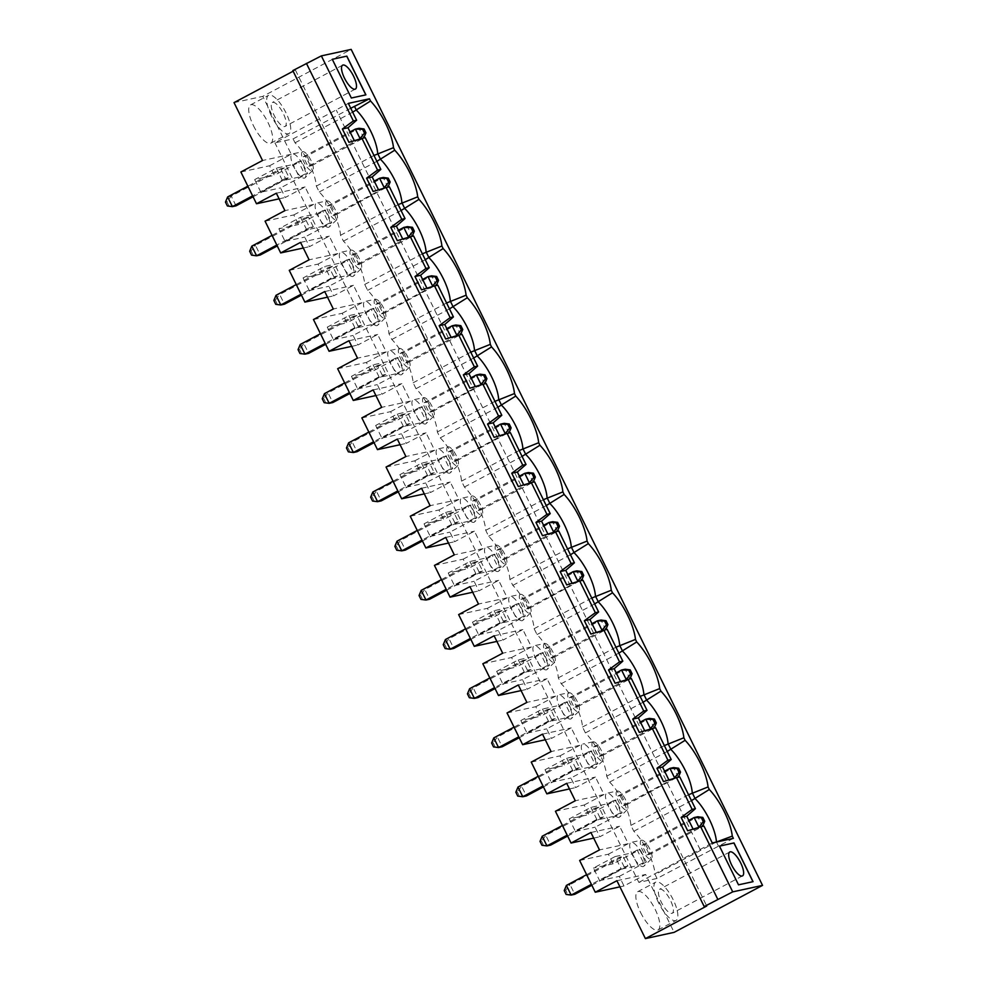 <?xml version="1.0" encoding="UTF-8"?>
<svg xmlns="http://www.w3.org/2000/svg" width="988" height="988" viewBox="0 0 988 988"><rect width="100%" height="100%" fill="white"/><g stroke="black" fill="none" stroke-linecap="round" stroke-linejoin="round"><path stroke-width="0.74" stroke-dasharray="4.94 3.71" d="M272.774 102.357A13.536 4.495 -118 0 1 282.988 112.904A13.536 4.495 -118 0 1 285.075 126.415A13.536 4.495 -118 0 1 274.75 116.559A13.536 4.495 -118 0 1 272.379 102.493A13.536 4.495 -118 0 1 272.774 102.357M292.831 70.58L295.387 70.025L293.152 71.21M234.033 102.616L262.771 96.367L351.172 49.4M621.291 869.156L638.013 865.513L631.826 852.928L615.092 856.571L621.291 869.156L599.63 880.654L619.278 876.381L623.996 885.964L645.646 874.466L674.125 932.351M619.278 876.381L646.337 862.005L643.435 862.635L637.235 850.051L640.15 849.421L646.337 862.005M579.635 860.462L608.373 854.212L613.079 863.796L640.15 849.421M608.373 854.212L628.22 843.678L619.637 826.252L599.79 836.787L595.072 827.203L622.144 812.828L619.229 813.457L613.042 800.885L615.944 800.243L622.144 812.828M555.441 811.284L584.167 805.035L588.885 814.618L615.944 800.243M584.167 805.035L604.014 794.5L595.443 777.074L575.596 787.621L570.879 778.038L597.95 763.65L595.035 764.292L588.848 751.707L591.75 751.065L597.95 763.65M531.235 762.106L559.974 755.869L564.691 765.453L591.75 751.065M559.974 755.869L579.82 745.323L571.249 727.897L551.403 738.444L546.685 728.86L573.744 714.485L570.842 715.114L564.642 702.53L567.557 701.9L573.744 714.485M507.042 712.941L535.78 706.692L540.485 716.275L567.557 701.9M535.78 706.692L555.626 696.145L547.043 678.719L527.197 689.266L522.491 679.682L549.55 665.307L546.636 665.937L540.448 653.352L543.363 652.722L549.55 665.307M482.848 663.763L511.574 657.514L516.292 667.098L543.363 652.722M511.574 657.514L531.421 646.967L522.85 629.541L503.003 640.088L498.285 630.505L525.357 616.129L522.442 616.759L516.255 604.174L519.157 603.545L525.357 616.129M458.642 614.585L487.38 608.336L492.098 617.92L519.157 603.545M487.38 608.336L507.227 597.789L498.656 580.364L478.81 590.91L474.092 581.327L501.151 566.951L498.248 567.581L492.049 554.997L494.963 554.367L501.151 566.951M434.448 565.408L463.187 559.159L467.904 568.742L494.963 554.367M463.187 559.159L483.033 548.624L474.45 531.198L454.604 541.733L449.898 532.149L476.957 517.774L474.042 518.404L467.855 505.819L470.77 505.189L476.957 517.774M410.255 516.23L438.981 509.981L443.698 519.565L470.77 505.189M438.981 509.981L458.827 499.446L450.256 482.021L430.41 492.567L425.692 482.984L452.763 468.596L449.849 469.238L443.661 456.654L446.564 456.011L452.763 468.596M386.061 467.052L414.787 460.816L419.505 470.399L446.564 456.011M414.787 460.816L434.634 450.269L426.063 432.843L406.216 443.39L401.499 433.806L428.557 419.431L425.655 420.061L419.455 407.476L422.37 406.846L428.557 419.431M361.855 417.887L390.593 411.638L395.311 421.221L422.37 406.846M390.593 411.638L410.44 401.091L401.869 383.665L382.023 394.212L377.305 384.628L404.364 370.253L401.449 370.883L395.262 358.298L398.176 357.668L404.364 370.253M337.661 368.709L366.387 362.46L371.105 372.044L398.176 357.668M366.387 362.46L386.234 351.913L377.663 334.487L357.817 345.034L353.099 335.451L380.17 321.075L377.255 321.705L371.068 309.121L373.97 308.491L380.17 321.075M313.468 319.532L342.194 313.282L346.911 322.866L373.97 308.491M342.194 313.282L362.04 302.736L353.469 285.31L333.623 295.857L328.905 286.273L355.964 271.898L353.062 272.527L346.862 259.943L349.777 259.313L355.964 271.898M289.262 270.354L318 264.105L322.718 273.688L349.777 259.313M318 264.105L337.847 253.558L329.276 236.144L309.429 246.679L304.712 237.095L331.77 222.72L328.868 223.35L322.668 210.765L325.583 210.135L331.77 222.72M265.068 221.176L293.807 214.927L298.512 224.511L325.583 210.135M293.807 214.927L313.653 204.393L305.07 186.967L285.223 197.501L280.506 187.918L307.577 173.542L304.662 174.184L298.475 161.6L301.377 160.958L307.577 173.542M240.874 171.998L269.601 165.762L274.318 175.345L301.377 160.958M269.601 165.762L291.25 154.252L262.771 96.367M291.25 154.252L262.524 160.501M253.41 125.624A21.662 7.2 62 0 0 270.848 143.161A21.662 7.2 62 0 0 267.044 120.66A21.662 7.2 62 0 0 250.52 104.913A21.662 7.2 62 0 0 253.41 125.624M298.475 161.6L293.066 164.465L276.331 168.108L254.682 179.606L274.318 175.345M304.662 174.184L299.253 177.05L293.066 164.465M276.331 168.108L282.519 180.693L299.253 177.05M280.678 168.763L285.446 178.445L289.076 177.655L284.322 167.972L280.678 168.763L247.864 186.201M282.519 180.693L260.869 192.191L280.506 187.918M350.752 108.272L293.115 138.888L274.923 142.84L348.344 103.382M260.869 192.191L254.682 179.606M279.11 198.835L285.223 197.501M359.533 139.098L307.997 166.466L303.23 156.783L350.036 131.923M303.23 156.783L306.873 155.993L359.014 128.292L363.794 137.962L361.756 138.419M306.873 155.993L311.64 165.675L307.997 166.466M302.76 151.72A10.633 3.532 62 0 0 304.316 162.897A10.633 3.532 62 0 0 312.702 170.43A10.633 3.532 62 0 0 311.01 160.451A10.633 3.532 62 0 0 302.76 151.72L292.46 153.918A13.536 4.495 62 0 0 294.436 168.133A13.536 4.495 62 0 0 305.107 177.729A13.536 4.495 62 0 0 302.958 165.033A13.536 4.495 62 0 0 292.46 153.918M617.525 804.318A13.536 4.495 62 0 0 607.027 793.203A13.536 4.495 62 0 0 609.003 807.418A13.536 4.495 62 0 0 619.674 817.014A13.536 4.495 62 0 0 617.525 804.318M593.331 755.141A13.536 4.495 62 0 0 582.834 744.026A13.536 4.495 62 0 0 584.81 758.241A13.536 4.495 62 0 0 595.48 767.837A13.536 4.495 62 0 0 593.331 755.141M569.137 705.975A13.536 4.495 62 0 0 558.64 694.86A13.536 4.495 62 0 0 560.616 709.063A13.536 4.495 62 0 0 571.286 718.659A13.536 4.495 62 0 0 569.137 705.975M544.931 656.798A13.536 4.495 62 0 0 534.434 645.683A13.536 4.495 62 0 0 536.41 659.898A13.536 4.495 62 0 0 547.08 669.481A13.536 4.495 62 0 0 544.931 656.798M520.738 607.62A13.536 4.495 62 0 0 510.24 596.505A13.536 4.495 62 0 0 512.216 610.72A13.536 4.495 62 0 0 522.887 620.303A13.536 4.495 62 0 0 520.738 607.62M496.544 558.442A13.536 4.495 62 0 0 486.047 547.327A13.536 4.495 62 0 0 488.023 561.542A13.536 4.495 62 0 0 498.693 571.138A13.536 4.495 62 0 0 496.544 558.442M472.338 509.265A13.536 4.495 62 0 0 461.853 498.15A13.536 4.495 62 0 0 463.829 512.364A13.536 4.495 62 0 0 474.499 521.96A13.536 4.495 62 0 0 472.338 509.265M448.144 460.087A13.536 4.495 62 0 0 437.647 448.972A13.536 4.495 62 0 0 439.623 463.187A13.536 4.495 62 0 0 450.293 472.783A13.536 4.495 62 0 0 448.144 460.087M423.951 410.909A13.536 4.495 62 0 0 413.453 399.807A13.536 4.495 62 0 0 415.429 414.009A13.536 4.495 62 0 0 426.1 423.605A13.536 4.495 62 0 0 423.951 410.909M399.745 361.744A13.536 4.495 62 0 0 389.26 350.629A13.536 4.495 62 0 0 391.236 364.844A13.536 4.495 62 0 0 401.906 374.427A13.536 4.495 62 0 0 399.745 361.744M375.551 312.566A13.536 4.495 62 0 0 365.054 301.451A13.536 4.495 62 0 0 367.03 315.666A13.536 4.495 62 0 0 377.7 325.25A13.536 4.495 62 0 0 375.551 312.566M351.358 263.388A13.536 4.495 62 0 0 340.86 252.273A13.536 4.495 62 0 0 342.836 266.488A13.536 4.495 62 0 0 353.506 276.084A13.536 4.495 62 0 0 351.358 263.388M327.151 214.211A13.536 4.495 62 0 0 316.666 203.096A13.536 4.495 62 0 0 318.642 217.311A13.536 4.495 62 0 0 329.313 226.907A13.536 4.495 62 0 0 327.151 214.211M733.368 838.367L657.032 878.456L655.106 874.553A32.493 10.794 -118 0 0 633.802 831.254L630.9 825.375A32.493 10.794 -118 0 0 609.608 782.076L606.706 776.198A32.493 10.794 -118 0 0 585.402 732.911L582.512 727.02A32.493 10.794 -118 0 0 561.209 683.733L558.319 677.842A32.493 10.794 -118 0 0 537.015 634.555L534.113 628.677A32.493 10.794 -118 0 0 512.809 585.378L509.919 579.499A32.493 10.794 -118 0 0 488.615 536.2L485.726 530.321A32.493 10.794 -118 0 0 464.422 487.022L461.52 481.144A32.493 10.794 -118 0 0 440.216 437.857L437.326 431.966A32.493 10.794 -118 0 0 416.022 388.679L413.132 382.788A32.493 10.794 -118 0 0 391.828 339.502L388.926 333.611A32.493 10.794 -118 0 0 367.635 290.324L364.733 284.445A32.493 10.794 -118 0 0 343.429 241.146L340.539 235.268A32.493 10.794 -118 0 0 319.235 191.968L316.333 186.09A32.493 10.794 -118 0 0 295.042 142.803L293.115 138.888M657.032 878.456L638.841 882.408L274.923 142.84M641.718 853.496A13.536 4.495 62 0 0 631.233 842.381A13.536 4.495 62 0 0 633.209 856.596A13.536 4.495 62 0 0 643.88 866.192A13.536 4.495 62 0 0 641.718 853.496M295.042 142.803L352.679 112.175M373.983 155.462L316.333 186.09M319.235 191.968L376.873 161.353M398.176 204.639L340.539 235.268M383.727 188.263L332.19 215.643L327.436 205.961L374.23 181.1M327.436 205.961L331.066 205.171L383.221 177.47L387.988 187.127M326.954 200.897A10.633 3.532 62 0 0 328.51 212.074A10.633 3.532 62 0 0 336.896 219.608A10.633 3.532 62 0 0 335.204 209.629A10.633 3.532 62 0 0 326.954 200.897L316.666 203.096M331.066 205.171L335.834 214.853L332.19 215.643M328.868 223.35L323.447 226.227L317.259 213.643L300.525 217.286L278.875 228.784L298.512 224.511M322.668 210.765L317.259 213.643M323.447 226.227L306.725 229.871L285.063 241.368L278.875 228.784M285.063 241.368L304.712 237.095M303.304 248.013L309.429 246.679M313.653 204.393L284.915 210.629M276.344 193.216L305.07 186.967M295.387 70.025L706.741 906.008M300.537 242.381L329.276 236.144M346.862 259.943L341.453 262.82L324.719 266.464L303.069 277.961L322.718 273.688M303.069 277.961L309.269 290.546L330.918 279.048L324.719 266.464M348.937 142.321L354.334 140.667M354.544 141.099L365.214 137.653M373.131 191.487L378.54 189.844M378.75 190.276L389.408 186.818M397.324 240.664L402.734 239.022M402.943 239.442L413.601 235.996M421.53 289.842L426.927 288.2M427.137 288.62L437.808 285.174M445.724 339.02L451.133 337.377M451.331 337.797L462.001 334.352M469.918 388.198L475.327 386.555M475.537 386.975L486.195 383.529M494.124 437.375L499.52 435.72M499.73 436.153L510.401 432.707M518.317 486.541L523.714 484.898M523.924 485.33L534.594 481.872M542.511 535.718L547.92 534.076M548.13 534.508L558.788 531.05M566.717 584.896L572.114 583.253M572.324 583.673L582.982 580.228M590.91 634.074L596.307 632.431M596.517 632.851L607.188 629.405M615.104 683.251L620.513 681.609M620.723 682.029L631.381 678.583M639.31 732.429L644.707 730.787M644.917 731.206L655.575 727.761M663.504 781.607L668.901 779.952M669.111 780.384L679.781 776.939M687.697 830.772L693.107 829.13M693.317 829.562L703.975 826.104M638.841 882.408L712.262 842.949M700.245 849.791L336.34 110.224M365.807 94.897L351.345 98.01M271.453 116.028A21.662 7.2 -118 0 1 268.563 95.317A21.662 7.2 -118 0 1 285.087 111.076A21.662 7.2 -118 0 1 288.891 133.578A21.662 7.2 -118 0 1 271.453 116.028M351.259 98.059L332.301 59.317M236.033 205.837L231.266 196.155L226.919 201.787L228.821 205.665L236.033 205.837M285.446 178.445L252.619 195.883M253.064 196.785L289.076 177.655M227.635 196.945L231.266 196.155L284.322 167.972M311.64 165.675L363.782 137.974M225.462 202.108L226.919 201.787M228.821 205.665L227.376 205.973M615.092 856.571L593.442 868.069L599.63 880.654M688.55 794.747L630.9 825.375M633.802 831.254L691.439 800.638M590.91 832.489L619.637 826.252M628.22 843.678L599.481 849.915M716.189 842.097L655.106 874.553M351.148 250.075A10.633 3.532 62 0 0 352.716 261.252A10.633 3.532 62 0 0 361.089 268.773A10.633 3.532 62 0 0 359.397 258.807A10.633 3.532 62 0 0 351.16 250.075A10.633 3.532 62 0 0 351.148 250.075L340.86 252.273M355.26 254.348L360.027 264.031L356.396 264.821L351.629 255.139L355.26 254.348L407.414 226.647L412.181 236.305L410.144 236.762M360.027 264.031L412.181 236.33M301.464 295.14L337.476 276.01L332.709 266.328L329.078 267.118L333.845 276.801L301.019 294.239M273.861 300.463L275.319 300.142L277.22 304.02L284.433 304.193L279.666 294.51L332.709 266.328M407.921 237.441L356.396 264.821M351.629 255.139L398.423 230.278M343.429 241.146L401.066 210.53M422.37 253.817L364.733 284.445M296.252 284.556L329.078 267.118M275.319 300.142L279.666 294.51L276.023 295.301M337.847 253.558L309.108 259.807M313.282 226.832L308.515 217.15L304.884 217.94L309.639 227.623L313.282 226.832L277.27 245.963M249.668 251.285L251.113 250.964L253.027 254.842L260.227 255.015L255.472 245.333L308.515 217.15M306.725 229.871L300.525 217.286M309.639 227.623L276.825 245.061M272.058 235.379L304.884 217.94M335.834 214.853L385.95 187.597M253.027 254.842L251.57 255.151M251.829 246.123L255.472 245.333L251.113 250.964M333.845 276.801L337.476 276.01M330.918 279.048L347.653 275.405L341.453 262.82M277.22 304.02L275.763 304.329M353.062 272.527L347.653 275.405M309.269 290.546L328.905 286.273M327.51 297.19L333.623 295.857M324.731 291.559L353.469 285.31M362.04 302.736L333.314 308.985M367.635 290.324L425.272 259.708M298.055 349.629L299.512 349.32L301.414 353.185L308.627 353.371L303.859 343.688L300.228 344.479M325.657 344.318L361.67 325.188L356.915 315.505L303.859 343.688L299.512 349.32M371.068 309.121L365.646 311.998L348.925 315.629L327.275 327.139L346.911 322.866M432.114 286.619L380.59 313.999L375.823 304.316L379.466 303.526L431.608 275.825L436.375 285.483M375.823 304.316L422.629 279.456M320.445 333.734L353.272 316.296L358.039 325.978L325.213 343.416M356.915 315.505L353.272 316.296M446.576 302.995L388.926 333.611M375.354 299.253A10.633 3.532 62 0 0 376.91 310.43A10.633 3.532 62 0 0 385.283 317.951A10.633 3.532 62 0 0 383.603 307.984A10.633 3.532 62 0 0 375.354 299.253L365.054 301.451M379.466 303.526L384.221 313.208L380.59 313.999M384.221 313.208L434.35 285.94M358.039 325.978L361.67 325.188M348.925 315.629L355.112 328.214L371.846 324.583L365.646 311.998M301.414 353.185L299.957 353.506M377.255 321.705L371.846 324.583M355.112 328.214L333.462 339.724L327.275 327.139M333.462 339.724L353.099 335.451M351.703 346.368L357.817 345.034M348.937 340.736L377.663 334.487M386.234 351.913L357.508 358.162M391.828 339.502L449.466 308.874M322.261 398.806L323.706 398.497L325.62 402.363L332.82 402.548L328.065 392.866L324.422 393.656M349.863 393.496L385.876 374.366L381.109 364.683L328.065 392.866L323.706 398.497M395.262 358.298L389.852 361.176L373.118 364.807L351.469 376.317L371.105 372.044M456.32 335.796L404.784 363.176L400.029 353.494L403.66 352.704L455.801 325.003L460.581 334.66L458.543 335.117M400.029 353.494L446.823 328.634M344.651 382.912L377.465 365.474L382.233 375.156L349.406 392.594M381.109 364.683L377.465 365.474M470.77 352.173L413.132 382.788M399.547 348.431A10.633 3.532 62 0 0 401.103 359.595A10.633 3.532 62 0 0 409.489 367.128A10.633 3.532 62 0 0 407.797 357.162A10.633 3.532 62 0 0 399.547 348.431L389.26 350.629M403.66 352.704L408.427 362.386L404.784 363.176M408.427 362.386L460.569 334.673M382.233 375.156L385.876 374.366M373.118 364.807L379.306 377.391L396.04 373.76L389.852 361.176M325.62 402.363L324.163 402.684M401.449 370.883L396.04 373.76M379.306 377.391L357.656 388.901L351.469 376.317M357.656 388.901L377.305 384.628M375.897 395.546L382.023 394.212M373.131 389.914L401.869 383.665M410.44 401.091L381.701 407.34M416.022 388.679L473.66 358.051M346.455 447.984L347.912 447.675L349.814 451.541L357.026 451.714L352.259 442.044L348.616 442.834M374.057 442.673L410.069 423.531L405.302 413.861L352.259 442.044L347.912 447.675M419.455 407.476L414.046 410.353L397.312 413.984L375.662 425.482L395.311 421.221M480.514 384.974L428.99 412.342L424.223 402.672L427.853 401.881L480.007 374.168L484.775 383.838M424.223 402.672L471.017 377.799M368.845 432.089L401.671 414.651L406.426 424.334L373.612 441.76M405.302 413.861L401.671 414.651M494.963 401.35L437.326 431.966M423.741 397.608A10.633 3.532 62 0 0 425.309 408.773A10.633 3.532 62 0 0 433.683 416.306A10.633 3.532 62 0 0 431.991 406.34A10.633 3.532 62 0 0 423.753 397.608A10.633 3.532 62 0 0 423.741 397.608L413.453 399.807M427.853 401.881L432.621 411.551L428.99 412.342M432.621 411.551L482.737 384.295M406.426 424.334L410.069 423.531M397.312 413.984L403.512 426.569L420.233 422.938L414.046 410.353M349.814 451.541L348.356 451.862M425.655 420.061L420.233 422.938M403.512 426.569L381.862 438.067L375.662 425.482M381.862 438.067L401.499 433.806M400.091 444.711L406.216 443.39M397.324 439.092L426.063 432.843M434.634 450.269L405.907 456.518M440.216 437.857L497.866 407.229M370.648 497.162L372.106 496.841L374.007 500.718L381.22 500.891L376.453 491.209L372.822 491.999M398.25 491.839L434.263 472.709L429.508 463.026L376.453 491.209L372.106 496.841M443.661 456.654L438.24 459.519L421.518 463.162L399.868 474.66L419.505 470.399M504.707 434.152L453.183 461.52L448.416 451.837L452.059 451.047L504.201 423.346L508.968 433.016M448.416 451.837L495.223 426.977M393.039 481.255L425.865 463.829L430.632 473.499L397.806 490.937M429.508 463.026L425.865 463.829M519.169 450.528L461.52 481.144M447.947 446.786A10.633 3.532 62 0 0 449.503 457.95A10.633 3.532 62 0 0 457.876 465.484A10.633 3.532 62 0 0 456.197 455.505A10.633 3.532 62 0 0 447.947 446.774A10.633 3.532 62 0 0 447.947 446.786L437.647 448.972M452.059 451.047L456.814 460.729L453.183 461.52M456.814 460.729L506.943 433.473M430.632 473.499L434.263 472.709M421.518 463.162L427.705 475.747L444.439 472.103L438.24 459.519M374.007 500.718L372.55 501.04M449.849 469.238L444.439 472.103M427.705 475.747L406.056 487.245L399.868 474.66M406.056 487.245L425.692 482.984M424.297 493.889L430.41 492.567M421.53 488.27L450.256 482.021M458.827 499.446L430.101 505.683M464.422 487.022L522.059 456.407M394.842 546.339L396.299 546.018L398.213 549.896L405.413 550.069L400.646 540.387L397.015 541.177M422.444 541.016L458.469 521.886L453.702 512.204L400.646 540.387L396.299 546.018M467.855 505.819L462.446 508.697L445.712 512.34L424.062 523.838L443.698 519.565M528.913 483.317L477.377 510.697L472.622 501.015L476.253 500.224L528.395 472.523L533.174 482.193L531.136 482.65M472.622 501.015L519.416 476.154M417.245 530.433L450.059 512.994L454.826 522.677L422 540.115M453.702 512.204L450.059 512.994M543.363 499.693L485.726 530.321M472.141 495.951A10.633 3.532 62 0 0 473.697 507.128A10.633 3.532 62 0 0 482.082 514.662A10.633 3.532 62 0 0 480.39 504.683A10.633 3.532 62 0 0 472.141 495.951L461.853 498.15M476.253 500.224L481.02 509.907L477.377 510.697M481.02 509.907L533.162 482.206M454.826 522.677L458.469 521.886M445.712 512.34L451.899 524.924L468.633 521.281L462.446 508.697M398.213 549.896L396.756 550.205M474.042 518.404L468.633 521.281M451.899 524.924L430.249 536.422L424.062 523.838M430.249 536.422L449.898 532.149M448.49 543.067L454.604 541.733M445.724 537.435L474.45 531.198M483.033 548.624L454.295 554.861M488.615 536.2L546.253 505.584M419.048 595.517L420.505 595.196L422.407 599.074L429.607 599.247L424.852 589.564L421.209 590.355M446.65 590.194L482.663 571.064L477.896 561.382L424.852 589.564L420.505 595.196M492.049 554.997L486.639 557.874L469.905 561.517L448.256 573.015L467.904 568.742M553.107 532.495L501.583 559.875L496.816 550.192L500.447 549.402L552.601 521.701L557.368 531.359L555.33 531.816M496.816 550.192L543.61 525.332M441.438 579.61L474.265 562.172L479.019 571.854L446.206 589.293M477.896 561.382L474.265 562.172M567.557 548.871L509.919 579.499M496.334 545.129A10.633 3.532 62 0 0 497.903 556.306A10.633 3.532 62 0 0 506.276 563.827A10.633 3.532 62 0 0 504.584 553.86A10.633 3.532 62 0 0 496.346 545.129A10.633 3.532 62 0 0 496.334 545.129L486.047 547.327M500.447 549.402L505.214 559.085L501.583 559.875M505.214 559.085L557.356 531.383M479.019 571.854L482.663 571.064M469.905 561.517L476.105 574.102L492.827 570.459L486.639 557.874M422.407 599.074L420.95 599.383M498.248 567.581L492.827 570.459M476.105 574.102L454.455 585.6L448.256 573.015M454.455 585.6L474.092 581.327M472.684 592.244L478.81 590.91M469.918 586.613L498.656 580.364M507.227 597.789L478.488 604.039M512.809 585.378L570.459 554.762M443.242 644.695L444.699 644.374L446.601 648.239L453.813 648.424L449.046 638.742L445.415 639.532M470.844 639.372L506.856 620.242L502.089 610.559L449.046 638.742L444.699 644.374M516.255 604.174L510.833 607.052L494.111 610.683L472.462 622.193L492.098 617.92M577.301 581.673L525.777 609.053L521.009 599.37L524.653 598.58L576.794 570.879L581.562 580.536M521.009 599.37L567.816 574.51M465.632 628.788L498.458 611.35L503.225 621.032L470.399 638.47M502.089 610.559L498.458 611.35M591.75 598.049L534.113 628.677M520.528 594.307A10.633 3.532 62 0 0 522.096 605.483A10.633 3.532 62 0 0 530.47 613.005A10.633 3.532 62 0 0 528.778 603.038A10.633 3.532 62 0 0 520.54 594.307A10.633 3.532 62 0 0 520.528 594.307L510.24 596.505M524.653 598.58L529.407 608.262L525.777 609.053M529.407 608.262L579.524 580.993M503.225 621.032L506.856 620.242M494.111 610.683L500.299 623.267L517.033 619.637L510.833 607.052M446.601 648.239L445.143 648.56M522.442 616.759L517.033 619.637M500.299 623.267L478.649 634.778L472.462 622.193M478.649 634.778L498.285 630.505M496.89 641.422L503.003 640.088M494.124 635.79L522.85 629.541M531.421 646.967L502.694 653.216M537.015 634.555L594.653 603.94M467.435 693.86L468.892 693.551L470.794 697.417L478.007 697.602L473.24 687.92L469.609 688.71M495.037 688.55L531.05 669.419L526.295 659.737L473.24 687.92L468.892 693.551M540.448 653.352L535.039 656.23L518.305 659.861L496.655 671.371L516.292 667.098M601.507 630.85L549.97 658.23L545.203 648.548L548.846 647.758L600.988 620.056L605.768 629.714L603.73 630.171M545.203 648.548L592.01 623.687M489.838 677.966L522.652 660.527L527.419 670.21L494.593 687.648M526.295 659.737L522.652 660.527M615.956 647.226L558.319 677.842M544.734 643.484A10.633 3.532 62 0 0 546.29 654.649A10.633 3.532 62 0 0 554.676 662.182A10.633 3.532 62 0 0 552.984 652.216A10.633 3.532 62 0 0 544.734 643.484L534.434 645.683M548.846 647.758L553.613 657.44L549.97 658.23M553.613 657.44L605.755 629.726M527.419 670.21L531.05 669.419M518.305 659.861L524.492 672.445L541.226 668.814L535.039 656.23M470.794 697.417L469.349 697.738M546.636 665.937L541.226 668.814M524.492 672.445L502.843 683.955L496.655 671.371M502.843 683.955L522.491 679.682M521.084 690.6L527.197 689.266M518.317 684.968L547.043 678.719M555.626 696.145L526.888 702.394M561.209 683.733L618.846 653.105M491.641 743.038L493.086 742.729L495 746.595L502.2 746.767L497.446 737.097L493.802 737.888M519.243 737.727L555.256 718.597L550.489 708.915L497.446 737.097L493.086 742.729M564.642 702.53L559.233 705.407L542.498 709.038L520.849 720.536L540.485 716.275M625.7 680.028L574.164 707.396L569.409 697.726L573.04 696.935L625.194 669.222L629.961 678.892L627.923 679.349M569.409 697.726L616.203 672.853M514.032 727.143L546.858 709.705L551.613 719.388L518.799 736.813M550.489 708.915L546.858 709.705M640.15 696.404L582.512 727.02M568.927 692.662A10.633 3.532 62 0 0 570.484 703.827A10.633 3.532 62 0 0 578.869 711.36A10.633 3.532 62 0 0 577.177 701.394A10.633 3.532 62 0 0 568.927 692.662L558.64 694.86M573.04 696.935L577.807 706.605L574.164 707.396M577.807 706.605L629.949 678.904M551.613 719.388L555.256 718.597M542.498 709.038L548.698 721.623L565.42 717.992L559.233 705.407M495 746.595L493.543 746.916M570.842 715.114L565.42 717.992M548.698 721.623L527.049 733.121L520.849 720.536M527.049 733.121L546.685 728.86M545.277 739.765L551.403 738.444M542.511 734.146L571.249 727.897M579.82 745.323L551.082 751.572M585.402 732.911L643.052 702.283M515.835 792.215L517.292 791.894L519.194 795.772L526.406 795.945L521.639 786.263L517.996 787.053M543.437 786.905L579.45 767.762L574.683 758.092L521.639 786.263L517.292 791.894M588.848 751.707L583.426 754.585L566.704 758.216L545.043 769.714L564.691 765.453M649.894 729.206L598.37 756.573L593.603 746.891L597.246 746.101L649.388 718.4L654.155 728.07L652.117 728.527M593.603 746.891L640.409 722.03M538.225 776.309L571.052 758.883L575.819 768.553L542.992 785.991M574.683 758.092L571.052 758.883M664.344 745.582L606.706 776.198M593.121 741.84A10.633 3.532 62 0 0 594.69 753.004A10.633 3.532 62 0 0 603.063 760.538A10.633 3.532 62 0 0 601.371 750.559A10.633 3.532 62 0 0 593.133 741.827A10.633 3.532 62 0 0 593.121 741.84M597.246 746.101L602.001 755.783L598.37 756.573M602.001 755.783L654.155 728.082M575.819 768.553L579.45 767.762M566.704 758.216L572.892 770.801L589.626 767.157L583.426 754.585M519.194 795.772L517.737 796.093M595.035 764.292L589.626 767.157M572.892 770.801L551.242 782.298L545.043 769.714M551.242 782.298L570.879 778.038M569.483 788.943L575.596 787.621M566.704 783.323L595.443 777.074M604.014 794.5L575.288 800.749M609.608 782.076L667.246 751.46M540.028 841.393L541.486 841.072L543.388 844.95L550.6 845.123L545.833 835.44L542.202 836.231M567.631 836.07L603.643 816.94L598.889 807.258L545.833 835.44L541.486 841.072M613.042 800.885L607.632 803.75L590.898 807.394L569.249 818.891L588.885 814.618M674.1 778.371L622.564 805.751L617.796 796.069L621.44 795.278L673.581 767.577L678.361 777.247M617.796 796.069L664.603 771.208M562.431 825.486L595.245 808.048L600.012 817.731L567.186 835.169M598.889 807.258L595.245 808.048M617.327 791.005A10.633 3.532 62 0 0 618.883 802.182A10.633 3.532 62 0 0 627.269 809.715A10.633 3.532 62 0 0 625.577 799.737A10.633 3.532 62 0 0 617.327 791.005L607.027 793.203M621.44 795.278L626.207 804.961L622.564 805.751M626.207 804.961L676.323 777.704M600.012 817.731L603.643 816.94M590.898 807.394L597.085 819.978L613.82 816.335L607.632 803.75M543.388 844.95L541.943 845.259M619.229 813.457L613.82 816.335M597.085 819.978L575.436 831.476L569.249 818.891M575.436 831.476L595.072 827.203M593.677 838.12L599.79 836.787M659.935 889.163A13.536 4.495 -118 0 1 670.148 899.71A13.536 4.495 -118 0 1 672.235 913.221A13.536 4.495 -118 0 1 661.911 903.378A13.536 4.495 -118 0 1 659.539 889.311A13.536 4.495 -118 0 1 659.935 889.163M586.625 874.664L619.451 857.226L624.206 866.908L591.392 884.346M566.396 885.409L570.039 884.618L565.679 890.25L567.594 894.128L574.794 894.301L570.039 884.618L623.082 856.435L619.451 857.226M698.294 827.549L646.757 854.929L642.002 845.246L688.797 820.386M624.206 866.908L627.849 866.118L623.082 856.435M642.002 845.246L645.633 844.456L697.787 816.755L702.542 826.437L700.517 826.882M718.375 845.876L716.485 842.035M616.907 880.716L645.646 874.466M640.57 912.43A21.662 7.2 62 0 0 658.008 929.98A21.662 7.2 62 0 0 654.204 907.478A21.662 7.2 62 0 0 637.68 891.719A21.662 7.2 62 0 0 640.57 912.43M613.079 863.796L593.442 868.069M637.235 850.051L631.826 852.928M619.933 886.854L623.996 885.964M643.435 862.635L638.013 865.513M645.633 844.456L650.4 854.138L702.554 826.413M591.837 885.248L627.849 866.118M567.594 894.128L566.136 894.436M564.234 890.571L565.679 890.25M641.521 840.183A10.633 3.532 62 0 0 643.077 851.36A10.633 3.532 62 0 0 651.463 858.893A10.633 3.532 62 0 0 649.771 848.914A10.633 3.532 62 0 0 641.521 840.183L631.233 842.381M650.4 854.138L646.757 854.929M658.613 902.847A21.662 7.2 -118 0 1 655.723 882.136A21.662 7.2 -118 0 1 672.248 897.882A21.662 7.2 -118 0 1 676.051 920.396A21.662 7.2 -118 0 1 658.613 902.847M719.462 846.136L738.419 884.878L752.955 881.679M342.651 65.159L272.379 102.493M355.359 89.081L285.075 126.415M312.702 170.43L305.107 177.729M270.848 143.161L288.891 133.578M250.52 104.913L268.563 95.317M361.089 268.773L353.506 276.084M336.896 219.608L329.313 226.907M385.283 317.951L377.7 325.25M409.489 367.128L401.906 374.427M433.683 416.306L426.1 423.605M457.876 465.484L450.293 472.783M482.082 514.662L474.499 521.96M506.276 563.827L498.693 571.138M530.47 613.005L522.887 620.303M554.676 662.182L547.08 669.481M578.869 711.36L571.286 718.659M593.133 741.827L582.834 744.026M603.063 760.538L595.48 767.837M627.269 809.715L619.674 817.014M729.811 851.977L659.539 889.311M742.507 875.887L672.235 913.221M651.463 858.893L643.88 866.192M658.008 929.98L676.051 920.396M637.68 891.719L655.723 882.136"/><path stroke-width="1.48" d="M343.046 65.023A13.536 4.495 62 0 0 342.651 65.159A13.536 4.495 62 0 0 345.034 79.225A13.536 4.495 62 0 0 355.359 89.081A13.536 4.495 62 0 0 353.272 75.57A13.536 4.495 62 0 0 343.046 65.023M762.538 885.384L351.172 49.4L321.359 55.884L292.831 70.58L704.197 906.564L706.741 906.008L645.399 938.6L674.125 932.351L762.538 885.384L732.713 891.868L704.197 906.564M293.152 71.21L234.033 102.616L262.524 160.501L240.874 171.998L256.497 203.75L279.11 198.835M306.428 63.355L717.794 899.339M681.14 817.447L692.131 809.394L695.404 808.678L686.759 816.224L681.14 817.447L687.697 830.772L700.702 826.82L732.713 891.868M656.946 768.269L667.925 760.217L671.198 759.513L662.553 767.059L656.946 768.269L663.504 781.607L676.508 777.642L692.131 809.394M632.74 719.103L643.731 711.039L647.004 710.335L638.359 717.881L632.74 719.103L639.31 732.429L652.302 728.465L667.925 760.217M608.546 669.926L619.538 661.874L622.811 661.157L614.166 668.703L608.546 669.926L615.104 683.251L628.109 679.287L643.731 711.039M584.353 620.748L595.344 612.696L598.617 611.98L589.96 619.525L584.353 620.748L590.91 634.074L603.915 630.122L619.538 661.874M560.159 571.57L571.138 563.518L574.411 562.802L565.766 570.348L560.159 571.57L566.717 584.896L579.709 580.944L595.344 612.696M535.953 522.393L546.944 514.34L550.217 513.624L541.572 521.17L535.953 522.393L542.511 535.718L555.515 531.766L571.138 563.518M511.759 473.215L522.751 465.163L526.024 464.459L517.366 472.005L511.759 473.215L518.317 486.541L531.322 482.589L546.944 514.34M487.566 424.037L498.545 415.985L501.818 415.281L493.173 422.827L487.566 424.037L494.124 437.375L507.128 433.411L522.751 465.163M463.36 374.872L474.351 366.82L477.624 366.103L468.979 373.649L463.36 374.872L469.918 388.198L482.922 384.233L498.545 415.985M439.166 325.694L450.158 317.642L453.43 316.926L444.773 324.472L439.166 325.694L445.724 339.02L458.728 335.068L474.351 366.82M414.972 276.517L425.952 268.464L429.224 267.748L420.579 275.294L414.972 276.517L421.53 289.842L434.535 285.89L450.158 317.642M390.766 227.339L401.758 219.287L405.031 218.57L396.386 226.116L390.766 227.339L397.324 240.664L410.329 236.712L425.952 268.464M366.573 178.161L377.564 170.109L380.837 169.405L372.192 176.938L366.573 178.161L373.131 191.487L386.135 187.535L401.758 219.287M354.334 140.667L347.986 127.773L342.379 128.983L348.937 142.321L361.941 138.357L377.564 170.109M342.379 128.983L353.358 120.931L356.631 120.227L348.344 103.382L369.45 98.788L350.752 108.272M321.359 55.884L353.358 120.931M352.679 112.175L370.549 101.023A36.84 12.239 -118 0 1 393.496 147.669L373.983 155.462M376.873 161.353L394.743 150.201L393.496 147.669M394.743 150.201A36.84 12.239 -118 0 1 417.702 196.847L398.176 204.639M401.066 210.53L418.949 199.378L417.702 196.847M418.949 199.378A36.84 12.239 -118 0 1 441.895 246.024L422.37 253.817M425.272 259.708L443.143 248.556L441.895 246.024M443.143 248.556A36.84 12.239 -118 0 1 466.089 295.202L446.576 302.995M449.466 308.874L467.336 297.734L466.089 295.202M467.336 297.734A36.84 12.239 -118 0 1 490.295 344.367L470.77 352.173M473.66 358.051L491.542 346.911L490.295 344.367M491.542 346.911A36.84 12.239 -118 0 1 514.489 393.545L494.963 401.35M497.866 407.229L515.736 396.077L514.489 393.545M515.736 396.077A36.84 12.239 -118 0 1 538.682 442.723L519.169 450.528M522.059 456.407L539.93 445.255L538.682 442.723M539.93 445.255A36.84 12.239 -118 0 1 562.888 491.901L543.363 499.693M546.253 505.584L564.136 494.432L562.888 491.901M564.136 494.432A36.84 12.239 -118 0 1 587.082 541.078L567.557 548.871M570.459 554.762L588.329 543.61L587.082 541.078M588.329 543.61A36.84 12.239 -118 0 1 611.276 590.256L591.75 598.049M594.653 603.94L612.523 592.788L611.276 590.256M612.523 592.788A36.84 12.239 -118 0 1 635.482 639.421L615.956 647.226M618.846 653.105L636.717 641.965L635.482 639.421M636.717 641.965A36.84 12.239 -118 0 1 659.675 688.599L640.15 696.404M643.052 702.283L660.923 691.131L659.675 688.599M660.923 691.131A36.84 12.239 -118 0 1 683.869 737.777L664.344 745.582M667.246 751.46L685.116 740.308L683.869 737.777M685.116 740.308A36.84 12.239 -118 0 1 708.063 786.954L688.55 794.747M691.439 800.638L709.31 789.486L708.063 786.954M709.31 789.486A36.84 12.239 -118 0 1 732.269 836.132L716.189 842.097M700.702 826.82L703.975 826.104L712.262 842.949L733.368 838.367L732.269 836.132M370.549 101.023L369.45 98.788M365.893 94.848L346.837 56.131L332.289 59.292L351.345 98.01L365.893 94.848M753.054 881.667L733.998 842.937L719.449 846.099L738.505 884.828L753.054 881.667M716.485 842.035L716.448 841.961A32.493 10.794 -118 0 0 695.144 798.675L692.255 792.784A32.493 10.794 -118 0 0 670.951 749.497L668.049 743.606A32.493 10.794 -118 0 0 646.745 700.319L643.855 694.428A32.493 10.794 -118 0 0 622.551 651.141L619.661 645.263A32.493 10.794 -118 0 0 598.358 601.964L595.455 596.085A32.493 10.794 -118 0 0 574.164 552.786L571.262 546.907A32.493 10.794 -118 0 0 549.958 503.621L547.068 497.73A32.493 10.794 -118 0 0 525.764 454.443L522.862 448.552A32.493 10.794 -118 0 0 501.571 405.265L498.668 399.374A32.493 10.794 -118 0 0 477.365 356.088L474.475 350.209A32.493 10.794 -118 0 0 453.171 306.91L450.281 301.031A32.493 10.794 -118 0 0 428.977 257.732L426.075 251.854A32.493 10.794 -118 0 0 404.771 208.554L401.881 202.676A32.493 10.794 -118 0 0 380.578 159.389L377.688 153.498A32.493 10.794 -118 0 0 356.384 110.211L354.457 106.296M364.498 133.133L365.943 132.812L364.041 128.946L362.584 129.267L364.498 133.133L359.533 139.098M361.756 138.419L360.138 138.765L355.384 129.082L359.014 128.292L364.041 128.946M350.036 131.923L355.384 129.082L362.584 129.267M388.692 182.311L390.149 181.99L388.235 178.124L386.79 178.433L388.692 182.311L383.727 188.263M385.95 187.597L384.344 187.942L379.577 178.26L383.221 177.47L388.235 178.124M374.23 181.1L379.577 178.26L386.79 178.433M256.497 203.75L276.344 193.216L284.915 210.629L265.068 221.176L280.691 252.928L303.304 248.013M645.399 938.6L616.907 880.716L595.258 892.213L579.635 860.462L599.481 849.915L590.91 832.489L571.064 843.036L555.441 811.284L575.288 800.749L566.704 783.323L546.858 793.858L531.235 762.106L551.082 751.572L542.511 734.146L522.664 744.693L507.042 712.941L526.888 702.394L518.317 684.968L498.471 695.515L482.848 663.763L502.694 653.216L494.124 635.79L474.277 646.337L458.642 614.585L478.488 604.039L469.918 586.613L450.071 597.16L434.448 565.408L454.295 554.861L445.724 537.435L425.877 547.982L410.255 516.23L430.101 505.683L421.53 488.27L401.684 498.804L386.061 467.052L405.907 456.518L397.324 439.092L377.478 449.626L361.855 417.887L381.701 407.34L373.131 389.914L353.284 400.461L337.661 368.709L357.508 358.162L348.937 340.736L329.09 351.283L313.468 319.532L333.314 308.985L324.731 291.559L304.884 302.106L289.262 270.354L309.108 259.807L300.537 242.381L280.691 252.928M380.837 169.405L365.214 137.653L361.941 138.357M378.54 189.844L372.192 176.938M405.031 218.57L389.408 186.818L386.135 187.535M402.734 239.022L396.386 226.116M429.224 267.748L413.601 235.996L410.329 236.712M426.927 288.2L420.579 275.294M453.43 316.926L437.808 285.174L434.535 285.89M451.133 337.377L444.773 324.472M477.624 366.103L462.001 334.352L458.728 335.068M475.327 386.555L468.979 373.649M501.818 415.281L486.195 383.529L482.922 384.233M499.52 435.72L493.173 422.827M526.024 464.459L510.401 432.707L507.128 433.411M523.714 484.898L517.366 472.005M550.217 513.624L534.594 481.872L531.322 482.589M547.92 534.076L541.572 521.17M574.411 562.802L558.788 531.05L555.515 531.766M572.114 583.253L565.766 570.348M598.617 611.98L582.982 580.228L579.709 580.944M596.307 632.431L589.96 619.525M622.811 661.157L607.188 629.405L603.915 630.122M620.513 681.609L614.166 668.703M647.004 710.335L631.381 678.583L628.109 679.287M644.707 730.787L638.359 717.881M671.198 759.513L655.575 727.761L652.302 728.465M668.901 779.952L662.553 767.059M695.404 808.678L679.781 776.939L676.508 777.642M693.107 829.13L686.759 816.224M356.631 120.227L347.986 127.773M332.301 59.317L346.837 56.131M346.751 56.18L365.795 94.873M227.635 196.945L232.39 206.628L227.376 205.973L225.462 202.108L227.635 196.945L247.864 186.201M252.619 195.883L232.39 206.628L236.033 205.837L253.064 196.785M363.794 137.962L365.943 132.812M414.343 231.167L412.441 227.302L407.414 226.647L403.771 227.438L410.983 227.611L412.885 231.488L414.343 231.167L412.181 236.305M301.019 294.239L280.79 304.983L275.763 304.329L273.861 300.463L276.023 295.301L280.79 304.983L284.433 304.193L301.464 295.14M412.885 231.488L407.921 237.441M410.144 236.762L408.538 237.12L403.771 227.438L398.423 230.278M276.023 295.301L296.252 284.556M412.441 227.302L410.983 227.611M387.988 187.127L390.149 181.99M276.825 245.061L256.596 255.806L251.57 255.151L249.668 251.285L251.829 246.123L256.596 255.806L260.227 255.015L277.27 245.963M251.829 246.123L272.058 235.379M304.884 302.106L327.51 297.19M436.375 285.483L438.536 280.345L436.634 276.467L435.177 276.788L437.091 280.666L432.114 286.619M436.634 276.467L431.608 275.825L427.977 276.615L435.177 276.788M300.228 344.479L304.983 354.161L299.957 353.506L298.055 349.629L300.228 344.479L320.445 333.734M422.629 279.456L427.977 276.615L432.732 286.298L434.35 285.94M325.213 343.416L304.983 354.161L308.627 353.371L325.657 344.318M437.091 280.666L438.536 280.345M329.09 351.283L351.703 346.368M460.581 334.66L462.742 329.523L460.828 325.645L459.383 325.966L461.285 329.831L456.32 335.796M460.828 325.645L455.801 325.003L452.171 325.793L459.383 325.966M324.422 393.656L329.189 403.339L324.163 402.684L322.261 398.806L324.422 393.656L344.651 382.912M446.823 328.634L452.171 325.793L456.938 335.463L458.543 335.117M349.406 392.594L329.189 403.339L332.82 402.548L349.863 393.496M461.285 329.831L462.742 329.523M353.284 400.461L375.897 395.546M484.775 383.838L486.936 378.7L485.034 374.823L483.577 375.144L485.479 379.009L480.514 384.974M485.034 374.823L480.007 374.168L476.364 374.958L483.577 375.144M348.616 442.834L353.383 452.504L348.356 451.862L346.455 447.984L348.616 442.834L368.845 432.089M471.017 377.799L476.364 374.958L481.131 384.641L482.737 384.295M373.612 441.76L353.383 452.504L357.026 451.714L374.057 442.673M485.479 379.009L486.936 378.7M377.478 449.626L400.091 444.711M508.968 433.016L511.129 427.878L509.228 424L507.77 424.321L509.685 428.187L504.707 434.152M509.228 424L504.201 423.346L500.57 424.136L507.77 424.321M372.822 491.999L377.577 501.682L372.55 501.04L370.648 497.162L372.822 491.999L393.039 481.255M495.223 426.977L500.57 424.136L505.325 433.818L506.943 433.473M397.806 490.937L377.577 501.682L381.22 500.891L398.25 491.839M509.685 428.187L511.129 427.878M401.684 498.804L424.297 493.889M533.174 482.193L535.335 477.043L533.421 473.178L531.976 473.487L533.878 477.365L528.913 483.317M533.421 473.178L528.395 472.523L524.764 473.314L531.976 473.487M397.015 541.177L401.783 550.859L396.756 550.205L394.842 546.339L397.015 541.177L417.245 530.433M519.416 476.154L524.764 473.314L529.531 482.996L531.136 482.65M422 540.115L401.783 550.859L405.413 550.069L422.444 541.016M533.878 477.365L535.335 477.043M425.877 547.982L448.49 543.067M557.368 531.359L559.529 526.221L557.627 522.356L556.17 522.664L558.072 526.542L553.107 532.495M557.627 522.356L552.601 521.701L548.958 522.491L556.17 522.664M421.209 590.355L425.976 600.037L420.95 599.383L419.048 595.517L421.209 590.355L441.438 579.61M543.61 525.332L548.958 522.491L553.725 532.174L555.33 531.816M446.206 589.293L425.976 600.037L429.607 599.247L446.65 590.194M558.072 526.542L559.529 526.221M450.071 597.16L472.684 592.244M581.562 580.536L583.723 575.399L581.821 571.533L580.364 571.842L582.265 575.72L577.301 581.673M581.821 571.533L576.794 570.879L573.164 571.669L580.364 571.842M445.415 639.532L450.17 649.215L445.143 648.56L443.242 644.695L445.415 639.532L465.632 628.788M567.816 574.51L573.164 571.669L577.918 581.352L579.524 580.993M470.399 638.47L450.17 649.215L453.813 648.424L470.844 639.372M582.265 575.72L583.723 575.399M474.277 646.337L496.89 641.422M605.768 629.714L607.929 624.577L606.014 620.699L604.557 621.02L606.471 624.885L601.507 630.85M606.014 620.699L600.988 620.056L597.357 620.847L604.557 621.02M469.609 688.71L474.376 698.393L469.349 697.738L467.435 693.86L469.609 688.71L489.838 677.966M592.01 623.687L597.357 620.847L602.124 630.517L603.73 630.171M494.593 687.648L474.376 698.393L478.007 697.602L495.037 688.55M606.471 624.885L607.929 624.577M498.471 695.515L521.084 690.6M629.961 678.892L632.122 673.754L630.221 669.876L628.763 670.197L630.665 674.063L625.7 680.028M630.221 669.876L625.194 669.222L621.551 670.012L628.763 670.197M493.802 737.888L498.57 747.558L493.543 746.916L491.641 743.038L493.802 737.888L514.032 727.143M616.203 672.853L621.551 670.012L626.318 679.695L627.923 679.349M518.799 736.813L498.57 747.558L502.2 746.767L519.243 737.727M630.665 674.063L632.122 673.754M522.664 744.693L545.277 739.765M654.155 728.07L656.316 722.932L654.414 719.054L652.957 719.375L654.859 723.241L649.894 729.206M654.414 719.054L649.388 718.4L645.744 719.19L652.957 719.375M517.996 787.053L522.763 796.736L517.737 796.093L515.835 792.215L517.996 787.053L538.225 776.309M640.409 722.03L645.744 719.19L650.512 728.872L652.117 728.527M542.992 785.991L522.763 796.736L526.406 795.945L543.437 786.905M654.859 723.241L656.316 722.932M546.858 793.858L569.483 788.943M678.361 777.247L680.51 772.097L678.608 768.232L677.15 768.54L679.065 772.418L674.1 778.371M678.608 768.232L673.581 767.577L669.95 768.368L677.15 768.54M542.202 836.231L546.957 845.913L541.943 845.259L540.028 841.393L542.202 836.231L562.431 825.486M664.603 771.208L669.95 768.368L674.705 778.05L676.323 777.704M567.186 835.169L546.957 845.913L550.6 845.123L567.631 836.07M679.065 772.418L680.51 772.097M571.064 843.036L593.677 838.12M730.206 851.829A13.536 4.495 62 0 0 729.811 851.977A13.536 4.495 62 0 0 732.194 866.044A13.536 4.495 62 0 0 742.507 875.887A13.536 4.495 62 0 0 740.42 862.376A13.536 4.495 62 0 0 730.206 851.829M566.396 885.409L571.163 895.091L566.136 894.436L564.234 890.571L566.396 885.409L586.625 874.664M591.392 884.346L571.163 895.091L574.794 894.301L591.837 885.248M700.517 826.882L698.294 827.549M703.258 821.596L698.911 827.228L694.144 817.545L697.787 816.755L702.814 817.409L701.356 817.718L703.258 821.596L704.716 821.275L702.814 817.409M688.797 820.386L694.144 817.545L701.356 817.718M595.258 892.213L619.933 886.854M702.554 826.413L704.716 821.275M752.955 881.679L733.911 842.986L719.462 846.136"/></g></svg>
